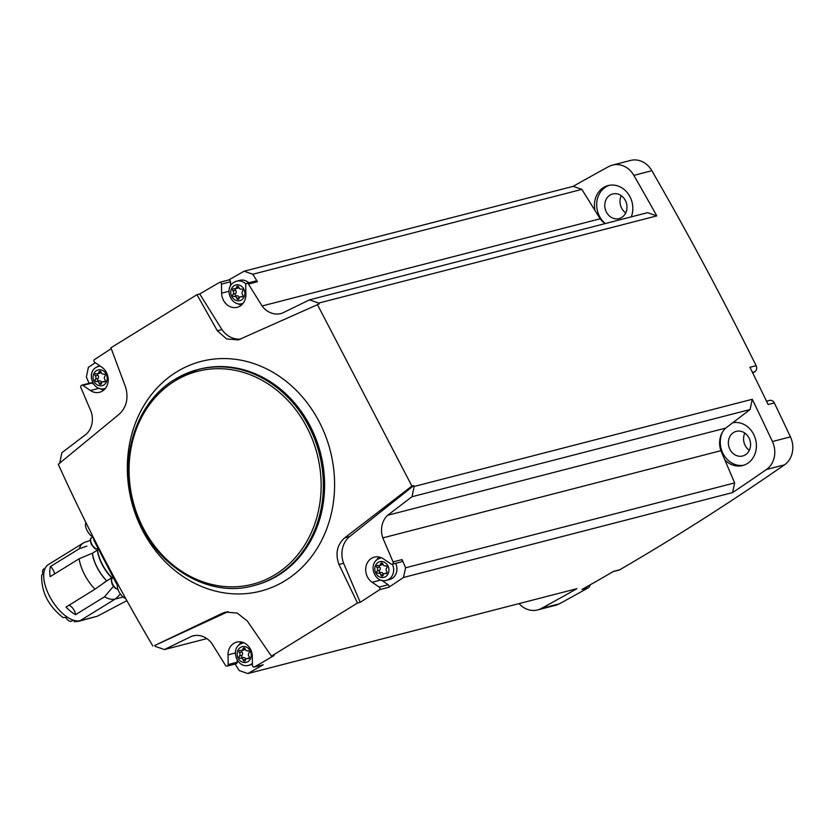 <?xml version="1.0" encoding="UTF-8"?>
<svg xmlns="http://www.w3.org/2000/svg" width="834" height="834" viewBox="0 0 834 834"><rect width="100%" height="100%" fill="white"/><g stroke="black" fill="none" stroke-linecap="round" stroke-linejoin="round"><path stroke-width="1.25" d="M206.884 638.604L164.392 649.561L155.176 646.34A3169.732 2739.513 75.5 0 1 154.707 645.495L222.803 613.084L225.587 612.093L237.221 613.063L247.312 621.017L271.436 656.16L357.494 603.034L360.236 602.325A3169.732 2739.513 75.5 0 0 379.699 589.628L388.707 587.303A3169.732 2739.513 75.5 0 0 403.52 577.462L732.586 492.592A3169.732 2739.513 75.5 0 0 766.425 469.511L784.46 464.861A3169.732 2739.513 75.5 0 1 619.777 569.778A4.629 4.003 75.5 0 1 618.891 570.133L613.157 571.613M196.97 294.683L199.712 293.975L221.959 329.597L217.34 330.785L196.97 294.683L110.922 347.799L125.684 387.362C128.634 398.381 126.497 407.315 119.252 414.154L58.276 464.319C86.382 526.306 117.896 586.855 152.841 645.975M59.777 463.078A3169.732 2739.513 75.5 0 1 59.714 462.953L61.904 452.695L86.267 434.139A20.819 17.994 75.5 0 0 91.094 411.527L80.835 387.529A1.731 1.501 75.5 0 1 82.9 385.402L90.416 390.521A13.886 11.999 75.5 0 0 99.559 392.272A13.886 11.999 75.5 0 0 108.159 381.148A13.886 11.999 75.5 0 0 101.769 367.148L94.722 362.352A1.731 1.501 75.5 0 1 94.211 359.788A3169.732 2739.513 75.5 0 1 111.235 348.664M89.05 383.306L86.35 376.989L88.414 367.314A3169.732 2739.513 75.5 0 1 95.274 362.727M271.436 656.16L274.188 655.451A3169.732 2739.513 75.5 0 1 254.182 667.106A1.731 1.501 75.5 0 1 252.431 665.303L252.275 656.264A13.886 11.999 75.5 0 0 236.679 642.117A13.886 11.999 75.5 0 0 228.026 654.867L228.193 664.51A1.731 1.501 75.5 0 1 225.461 665.344L211.815 643.441A20.819 17.994 75.5 0 0 193.019 635.873A20.819 17.994 75.5 0 0 191.518 636.342L194.562 635.56M154.707 645.495L227.765 611.802A23.133 19.995 75.5 0 1 228.13 611.645M164.392 649.561L191.518 636.342M590.18 584.822A4.629 4.003 75.5 0 1 588.199 587.845A3169.732 2739.513 75.5 0 1 559.374 603.806A21.976 18.994 75.5 0 1 555.59 605.296L537.555 609.946A21.976 18.994 75.5 0 1 519.061 603.607M199.712 293.975A3169.732 2739.513 75.5 0 1 219.717 282.319L228.735 279.995A3169.732 2739.513 75.5 0 1 244.101 271.206L573.166 186.347A3169.732 2739.513 75.5 0 1 608.726 166.581A21.976 18.994 75.5 0 1 612.51 165.09L630.546 160.441A21.976 18.994 75.5 0 1 651.886 170.72A3169.732 2739.513 75.5 0 1 756.125 365.688A4.629 4.003 75.5 0 1 754.749 371.787L752.758 373.017M766.519 401.227L769.636 400.424A4.629 4.003 75.5 0 1 774.306 402.926A3169.732 2739.513 75.5 0 1 790.434 436.88A21.976 18.994 75.5 0 1 784.46 464.861M235.115 664.041L239.149 670.526L247.834 673.559A3169.732 2739.513 75.5 0 0 263.2 664.781L254.182 667.106M247.834 673.559L576.899 588.689A3169.732 2739.513 75.5 0 1 541.339 608.455A21.976 18.994 75.5 0 1 537.555 609.946M619.777 569.778L613.574 571.373A3169.732 2739.513 75.5 0 1 581.996 589.45L588.199 587.845M403.52 577.462L405.585 567.787L402.082 559.572L393.064 561.897A1.731 1.501 75.5 0 1 391 564.013L383.484 558.905A13.886 11.999 75.5 0 0 374.341 557.143A13.886 11.999 75.5 0 0 365.74 568.267A13.886 11.999 75.5 0 0 372.131 582.268L379.178 587.063A1.731 1.501 75.5 0 1 379.699 589.628M393.064 561.897L382.806 537.888A20.819 17.994 75.5 0 1 387.643 515.276L411.996 496.73L414.185 486.462L752.268 399.277A3169.732 2739.513 75.5 0 1 772.399 441.53A21.976 18.994 75.5 0 1 766.425 469.511M413.758 485.586L349.686 536.543L344.734 537.815L411.892 486.066L413.758 485.586A3169.732 2739.513 75.5 0 1 414.185 486.462M360.236 602.325L343.598 563.252A23.133 19.995 75.5 0 1 349.686 536.543M405.585 567.787L734.66 482.917L732.586 492.592M382.806 537.888L720.889 450.694L734.66 482.917M756.125 365.688L749.922 367.283A3169.732 2739.513 75.5 0 1 768.114 404.521L774.306 402.926M612.51 165.09A21.976 18.994 75.5 0 1 633.85 175.369A3169.732 2739.513 75.5 0 1 656.806 215.891L318.724 303.076A3169.732 2739.513 75.5 0 1 319.193 303.93L238.263 339.918L226.619 338.958L217.34 330.785M411.892 486.066L317.327 304.41M573.166 186.347L581.851 189.381L600.167 218.789A20.819 17.994 75.5 0 0 605.109 223.627M631.255 216.882A21.976 18.994 -104.5 0 0 627.971 193.551A21.976 18.994 -104.5 0 0 608.142 185.565A21.976 18.994 -104.5 0 0 603.566 187.525A21.976 18.994 -104.5 0 0 594.955 210.429M318.724 303.076L309.508 299.854L647.591 212.66L656.806 215.891M752.268 399.277L750.079 409.536L725.726 428.092A20.819 17.994 75.5 0 0 720.889 450.694M724.809 459.868A21.976 18.994 -104.5 0 0 742.698 465.539A21.976 18.994 -104.5 0 0 755.75 440.102A21.976 18.994 -104.5 0 0 732.742 422.744M744.845 433.086A12.729 10.998 -104.5 0 0 749.297 450.339M733.639 432.481A12.729 10.998 -104.5 0 0 729.323 448.004A12.729 10.998 -104.5 0 0 742.646 456A12.729 10.998 -104.5 0 0 750.11 440.925A12.729 10.998 -104.5 0 0 736.286 431.355A12.729 10.998 -104.5 0 0 733.639 432.481M621.267 195.688A12.729 10.998 -104.5 0 0 625.709 212.931M610.05 195.083A12.729 10.998 -104.5 0 0 605.734 210.606A12.729 10.998 -104.5 0 0 619.057 218.591A12.729 10.998 -104.5 0 0 626.532 203.527A12.729 10.998 -104.5 0 0 612.698 193.947A12.729 10.998 -104.5 0 0 610.05 195.083M609.279 185.315A21.976 18.994 -104.5 0 0 605.818 186.941A21.976 18.994 -104.5 0 0 605.296 223.575M722.609 431.929A21.976 18.994 -104.5 0 0 724.193 455.625A21.976 18.994 -104.5 0 0 743.813 465.205M581.851 189.381L252.785 274.25L244.101 271.206M309.508 299.854L282.382 313.084A20.819 17.994 75.5 0 1 280.881 313.553A20.819 17.994 75.5 0 1 262.084 305.984L248.438 284.071A1.731 1.501 75.5 0 0 245.707 284.915L245.874 294.558A13.886 11.999 75.5 0 1 237.221 307.298A13.886 11.999 75.5 0 1 221.635 293.161L221.469 284.123A1.731 1.501 75.5 0 0 219.717 282.319M262.084 305.984L600.167 218.789M252.785 274.25L257.456 281.746L248.438 284.071M411.996 496.73L750.079 409.536M387.643 515.276L725.726 428.092M357.494 603.034L338.969 564.441C335.091 553.661 337.019 544.779 344.734 537.815M760.17 388.123A13.271 11.478 -104.5 0 0 759.107 385.954M240.755 339.073A23.133 19.995 75.5 0 1 221.959 329.597M343.598 563.252L338.969 564.441M227.119 666.105L236.126 663.781A1.731 1.501 75.5 0 0 237.21 662.186L237.179 660.08M238.889 645.12A13.886 11.999 75.5 0 1 241.464 642.013M252.41 664.344A11.572 9.998 75.5 0 1 252.056 664.437L248.782 665.282A11.572 9.998 -104.5 0 0 252.4 663.364M81.763 385.183L90.781 382.858A1.731 1.501 75.5 0 1 91.917 383.077L82.9 385.402M93.794 384.349L91.917 383.077M103.791 390.062A13.886 11.999 75.5 0 1 100.038 388.581M388.707 587.303A1.731 1.501 75.5 0 0 388.196 584.738L381.701 580.318M376.551 560.146A13.886 11.999 75.5 0 1 379.126 557.039M402.082 559.572A1.731 1.501 75.5 0 1 401.154 561.908L392.136 564.232M395.618 563.336A11.572 9.998 75.5 0 1 392.126 578.442A11.572 9.998 75.5 0 1 389.718 579.463L386.444 580.308A11.572 9.998 -104.5 0 0 392.355 564.18M230.559 285.812L230.486 281.798L221.469 284.123M241.453 305.088A13.886 11.999 75.5 0 1 237.7 303.607M246.791 283.32L255.798 280.995A1.731 1.501 75.5 0 1 257.456 281.746M228.735 279.995A1.731 1.501 75.5 0 1 230.486 281.798M245.905 284.04A11.572 9.998 -104.5 0 0 236.616 281.173L239.879 280.328A11.572 9.998 75.5 0 1 248.772 282.809M240.609 658.234A2.325 2.012 75.5 0 1 243.215 660.038A1.334 1.147 75.5 0 0 245.477 660.153A2.325 2.012 75.5 0 1 247.99 658.599A1.334 1.147 75.5 0 0 249.064 656.431A2.325 2.012 75.5 0 1 248.98 653.074A1.334 1.147 75.5 0 0 247.834 650.791L247.802 650.791A2.325 2.012 75.5 0 1 245.196 648.998A2.325 2.012 75.5 0 1 244.112 649.842L241.526 650.51A2.325 2.012 75.5 0 1 240.421 650.437A1.334 1.147 75.5 0 0 239.348 652.605A2.325 2.012 75.5 0 1 239.431 655.962A1.334 1.147 75.5 0 0 240.609 658.234M244.894 648.383L242.934 648.883A2.325 2.012 75.5 0 1 241.526 650.51M242.934 648.883A1.334 1.147 75.5 0 1 245.196 648.998M96.556 381.503A2.325 2.012 75.5 0 1 99.152 383.306A1.334 1.147 75.5 0 0 101.414 383.421A2.325 2.012 75.5 0 1 103.937 381.868A1.334 1.147 75.5 0 0 105.011 379.699A2.325 2.012 75.5 0 1 104.928 376.342A1.334 1.147 75.5 0 0 103.77 374.059L103.739 374.07A2.325 2.012 75.5 0 1 101.143 372.266A2.325 2.012 75.5 0 1 100.049 373.111L97.474 373.778A2.325 2.012 75.5 0 1 96.358 373.705A1.334 1.147 75.5 0 0 95.285 375.873A2.325 2.012 75.5 0 1 95.368 379.23A1.334 1.147 75.5 0 0 96.525 381.513A1.334 1.147 75.5 0 1 96.525 381.513M100.841 371.651L98.881 372.152A2.325 2.012 75.5 0 1 97.474 373.778M98.881 372.152A1.334 1.147 75.5 0 1 101.143 372.266M234.218 296.529A2.325 2.012 75.5 0 1 236.814 298.332A1.334 1.147 75.5 0 0 239.077 298.447A2.325 2.012 75.5 0 1 241.599 296.894A1.334 1.147 75.5 0 0 242.673 294.725A2.325 2.012 75.5 0 1 242.59 291.368A1.334 1.147 75.5 0 0 241.433 289.085L241.401 289.085A2.325 2.012 75.5 0 1 238.805 287.292A2.325 2.012 75.5 0 1 237.711 288.137L235.136 288.804A2.325 2.012 75.5 0 1 234.02 288.731A1.334 1.147 75.5 0 0 232.947 290.899A2.325 2.012 75.5 0 1 233.03 294.256A1.334 1.147 75.5 0 0 234.187 296.539A1.334 1.147 75.5 0 1 234.187 296.539M238.503 286.677L236.543 287.177A2.325 2.012 75.5 0 1 235.136 288.804M236.543 287.177A1.334 1.147 75.5 0 1 238.805 287.292M378.271 573.26A2.325 2.012 75.5 0 1 380.877 575.064A1.334 1.147 75.5 0 0 383.14 575.179A2.325 2.012 75.5 0 1 385.652 573.615A1.334 1.147 75.5 0 0 386.726 571.457A2.325 2.012 75.5 0 1 386.642 568.1A1.334 1.147 75.5 0 0 385.496 565.806L385.464 565.817A2.325 2.012 75.5 0 1 382.858 564.013A1.334 1.147 75.5 0 0 380.596 563.909A2.325 2.012 75.5 0 1 378.083 565.462A1.334 1.147 75.5 0 0 377.01 567.631A2.325 2.012 75.5 0 1 377.093 570.988A1.334 1.147 75.5 0 0 378.271 573.26M243.111 657.599A1.334 1.147 75.5 0 1 242.006 655.295A2.325 2.012 75.5 0 0 241.923 651.938A1.334 1.147 75.5 0 1 241.599 650.489M240.724 658.214L243.194 657.578A2.325 2.012 75.5 0 1 245.79 659.34M382.869 564.055A2.325 2.012 75.5 0 1 381.774 564.868L379.189 565.535M380.773 572.614A1.334 1.147 75.5 0 1 379.668 570.32A2.325 2.012 75.5 0 0 379.585 566.964A1.334 1.147 75.5 0 1 379.262 565.515M378.386 573.229L380.857 572.593A2.325 2.012 75.5 0 1 383.452 574.365M236.71 295.893A1.334 1.147 75.5 0 1 235.615 293.589A2.325 2.012 75.5 0 0 235.532 290.232A1.334 1.147 75.5 0 1 235.209 288.783M234.333 296.508L236.793 295.872A2.325 2.012 75.5 0 1 239.389 297.634M99.048 380.867A1.334 1.147 75.5 0 1 97.953 378.563A2.325 2.012 75.5 0 0 97.87 375.206A1.334 1.147 75.5 0 1 97.547 373.757M96.671 381.482L99.131 380.846A2.325 2.012 75.5 0 1 101.727 382.608M117.354 584.832A6.943 3.378 -121.7 0 1 115.905 582.591L94.722 541.891A6.943 3.378 -121.7 0 1 93.471 537.69M123.109 597.008L115.196 599.052L80.179 620.663A6.943 5.994 75.5 0 1 78.73 621.288L97.161 616.284L80.179 620.663A32.39 15.742 58.3 0 1 76.916 620.923L74.08 621.695L78.73 621.288M126.883 600.647L97.161 616.284M47.799 564.983A32.39 15.742 58.3 0 1 48.33 564.618L47.799 564.983A32.39 15.742 58.3 0 0 44.014 571.853L41.7 575.283C41.2 591.848 48.299 605.932 62.998 617.525L67.721 617.4A32.39 15.742 58.3 0 0 76.916 620.923M89.947 540.463A32.39 27.991 75.5 0 1 90.322 540.38L84.078 542.611A32.39 15.742 58.3 0 0 83.348 542.997A32.39 15.742 58.3 0 0 79.397 548.657L86.934 546.134M68.993 605.244A7.172 3.482 -121.7 0 1 75.55 614.679L104.469 596.821A32.39 15.742 58.3 0 0 115.196 599.052A32.39 27.991 75.5 0 0 120.263 593.881M75.55 614.679A32.39 15.742 -121.7 0 1 66.022 607.079L94.951 589.221L106.752 580.902A7.172 3.482 -121.7 0 1 106.888 580.871L112.475 577.274M79.397 548.657L50.478 566.515A32.39 15.742 -121.7 0 0 50.176 576.638L79.105 558.79A32.39 15.742 58.3 0 0 94.951 589.221M97.474 549.95A28.231 13.719 58.3 0 0 111.892 577.649L111.777 577.858A27.532 13.375 58.3 0 1 97.37 550.169L92.48 553.182A7.172 3.482 -121.7 0 1 92.345 553.223A27.762 13.49 58.3 0 0 106.752 580.902M92.345 553.223L79.105 558.79M113.497 586.281L104.469 596.821M92.48 553.182A27.532 13.375 58.3 0 0 106.888 580.871M50.478 566.515A7.172 3.482 -121.7 0 1 54.533 573.959M117.646 583.821A9.257 4.493 58.3 0 0 118.949 591.723A9.257 4.493 58.3 0 0 125.725 598.551M85.933 522.637A9.257 4.493 58.3 0 0 87.174 530.685A9.257 4.493 58.3 0 0 93.22 537.211M67.335 619.568L66.053 618.077A6.474 3.148 58.3 0 0 67.335 619.568A6.474 3.148 58.3 0 0 71.62 621.142L73.236 620.131M45.182 568.183L43.514 569.215A6.474 3.148 58.3 0 0 42.774 572.927M541.339 608.455L559.374 603.806M772.399 441.53L790.434 436.88M633.85 175.369L651.886 170.72M254.891 592.421A118.657 102.551 -104.5 0 0 326.709 439.038A118.657 102.551 -104.5 0 0 176.641 371.901A118.657 102.551 -104.5 0 0 135.212 513.473A118.657 102.551 -104.5 0 0 254.891 592.421M253.765 585.604C203.486 600.188 144.751 558.759 131.876 499.941C119.783 452.987 138.142 401.175 174.713 379.48L198.044 369.514A111.579 96.431 -104.5 0 1 319.286 453.477A111.579 96.431 -104.5 0 1 253.765 585.604L255.006 585.28A111.579 96.431 -104.5 0 0 320.527 453.154A111.579 96.431 -104.5 0 0 199.284 369.201L198.044 369.514A111.579 96.431 -104.5 0 0 174.827 379.428M174.775 381.055A109.952 95.034 -104.5 0 0 179.466 569.831A109.952 95.034 -104.5 0 0 321.111 482.396A109.952 95.034 -104.5 0 0 174.775 381.055M752.445 372.381L754.749 371.787M227.765 611.802L222.803 613.084M237.21 662.186L228.193 664.51M235.365 652.97L228.026 654.867M99.048 388.29L90.416 390.521M388.196 584.738L379.178 587.063M380.773 580.047L372.131 582.268M228.964 291.264L221.635 293.161M243.726 642.722A11.572 9.998 -104.5 0 0 243.007 642.878A11.572 9.998 -104.5 0 0 240.599 643.911M240.494 647.393A8.1 6.995 -104.5 0 0 240.838 661.299A8.1 6.995 -104.5 0 0 251.274 654.857A8.1 6.995 -104.5 0 0 240.494 647.393M105.397 388.383L104.73 388.55A11.572 9.998 -104.5 0 0 105.438 388.342M99.997 365.949A11.572 9.998 -104.5 0 0 98.954 366.147A11.572 9.998 -104.5 0 0 96.546 367.179M96.442 370.661A8.1 6.995 -104.5 0 0 96.786 384.568A8.1 6.995 -104.5 0 0 107.221 378.125A8.1 6.995 -104.5 0 0 96.442 370.661M243.059 303.399L242.392 303.576A11.572 9.998 -104.5 0 0 243.101 303.357M242.392 303.576C231.018 307.068 223.606 287.98 233.968 282.299L236.616 281.173A11.572 9.998 -104.5 0 0 234.208 282.205M234.104 285.687A8.1 6.995 -104.5 0 0 234.448 299.594A8.1 6.995 -104.5 0 0 244.883 293.151A8.1 6.995 -104.5 0 0 234.104 285.687M381.388 557.748A11.572 9.998 -104.5 0 0 380.669 557.904A11.572 9.998 -104.5 0 0 378.261 558.936M378.156 562.418A8.1 6.995 -104.5 0 0 378.5 576.325A8.1 6.995 -104.5 0 0 388.936 569.883A8.1 6.995 -104.5 0 0 378.156 562.418M241.923 651.938L239.348 652.605M242.006 655.295L239.431 655.962M245.759 659.381L243.215 660.038M249.157 658.297L247.99 658.599M382.556 563.409L380.596 563.909M379.585 566.964L377.01 567.631M379.668 570.32L377.093 570.988M383.421 574.407L380.877 575.064M386.82 573.323L385.652 573.615M235.532 290.232L232.947 290.899M235.615 293.589L233.03 294.256M239.368 297.675L236.814 298.332M242.767 296.591L241.599 296.894M97.87 375.206L95.285 375.873M97.953 378.563L95.368 379.23M101.706 382.65L99.152 383.306M105.105 381.565L103.937 381.868M44.014 571.853A32.39 15.742 58.3 0 0 67.721 617.4M115.905 582.591L116.708 582.09M94.722 541.891L95.389 541.485M117.938 589.367L115.29 588.304L112.381 584.717C110.922 580.704 110.964 578.535 112.507 578.202A6.359 3.096 58.3 0 0 112.757 584.415A6.359 3.096 58.3 0 0 117.886 589.231M98.224 548.741C95.514 548.626 96.431 550.993 91.406 544.435C89.947 540.422 89.989 538.243 91.531 537.909A6.359 3.096 58.3 0 0 91.782 544.122A6.359 3.096 58.3 0 0 98.224 548.741L98.266 548.709M243.684 642.701L240.369 644.004C230.007 649.696 237.409 668.774 248.782 665.282M99.924 365.897L96.306 367.273C85.944 372.965 93.356 392.043 104.73 388.55M381.346 557.727L378.031 559.03C367.669 564.712 375.071 583.8 386.444 580.308M243.247 657.557L240.672 658.224M249.387 657.88L246.885 658.526M380.909 572.583L378.334 573.25M387.049 572.906L384.547 573.552M236.856 295.851L234.271 296.518M242.996 296.174L240.484 296.821M99.194 380.825L96.608 381.492M105.334 381.148L102.822 381.795M48.33 564.618L83.348 542.997M104.333 582.288L105.011 581.871M112.507 578.202L113.351 577.681M91.531 537.909L92.918 537.054"/></g></svg>
